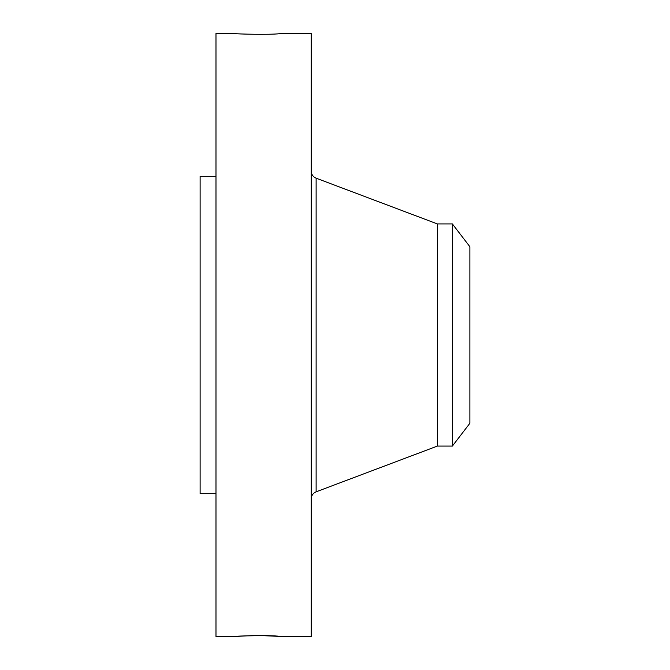 <?xml version="1.0" encoding="UTF-8"?>
<svg xmlns="http://www.w3.org/2000/svg" width="670" height="670" viewBox="0 0 670 670"><rect width="100%" height="100%" fill="white"/><g stroke="black" fill="none" stroke-linecap="round" stroke-linejoin="round"><path stroke-width="1" d="M233.763 33.559L215.983 33.5L215.983 636.5L233.847 636.5L256.819 635.394L282.263 636.5L311.198 636.5L311.198 33.5L279.591 33.693C270.085 34.873 236.636 34.095 233.822 33.508L234.542 33.542M282.254 636.492L279.591 636.307C270.085 635.127 236.636 635.905 233.822 636.492M257.205 635.386L281.861 636.466M215.983 493.681L200.121 493.681L200.121 176.319L215.983 176.319M260.546 635.394L275.311 635.922M437.393 223.922L452.384 223.922L452.384 446.078L437.393 446.078L437.393 223.922L316.123 178.178C313.007 176.821 311.366 174.443 311.198 171.051M452.384 223.922L469.879 246.728L469.879 423.272L452.384 446.078M437.393 446.078L316.123 491.822L316.123 178.178M316.123 491.822C313.007 493.179 311.366 495.557 311.198 498.949"/></g></svg>
